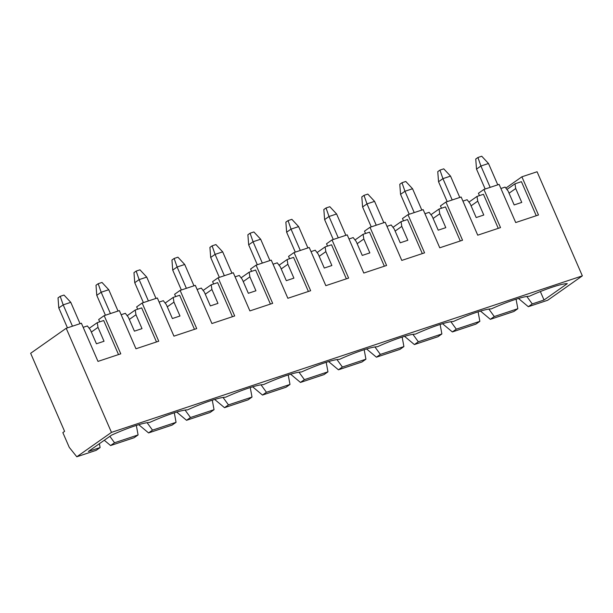 <?xml version="1.0" encoding="UTF-8"?>
<svg xmlns="http://www.w3.org/2000/svg" width="613" height="613" viewBox="0 0 613 613"><rect width="100%" height="100%" fill="white"/><g stroke="black" fill="none" stroke-linecap="round" stroke-linejoin="round"><path stroke-width="0.92" d="M72.457 326.193L63.185 304.868L58.794 307.956L58.02 297.872L60.212 296.332L64.013 295.068L70.779 302.339L63.185 304.868L60.212 296.332M58.794 307.956L67.453 327.855M80.05 323.672L70.779 302.339M110.432 313.572L101.16 292.24L96.77 295.328L95.996 285.252L98.187 283.712L101.988 282.447L108.754 289.719L101.16 292.24L98.187 283.712M96.77 295.328L105.428 315.235M118.025 311.044L108.754 289.719M148.407 300.952L139.136 279.62L134.745 282.708L133.971 272.632L136.163 271.084L139.963 269.827L146.729 277.099L139.136 279.62L136.163 271.084M134.745 282.708L143.404 302.615M156.001 298.424L146.729 277.099M186.383 288.325L177.111 267L172.72 270.088L171.947 260.004L174.138 258.464L177.931 257.199L184.705 264.471L177.111 267L174.138 258.464M172.72 270.088L181.371 289.995M193.976 285.804L184.705 264.471M224.358 275.704L215.079 254.372L210.696 257.468L209.914 247.384L212.113 245.844L215.906 244.579L222.68 251.851L215.079 254.372L212.113 245.844M210.696 257.468L219.347 277.367M231.952 273.183L222.68 251.851M262.333 263.084L253.054 241.752L248.671 244.84L247.89 234.764L250.089 233.216L253.882 231.959L260.655 239.231L253.054 241.752L250.089 233.216M248.671 244.84L257.322 264.747M269.927 260.556L260.655 239.231M300.309 250.464L291.029 229.132L286.639 232.22L285.865 222.144L288.064 220.596L291.857 219.331L298.623 226.603L291.029 229.132L288.064 220.596M286.639 232.22L295.297 252.127M307.902 247.936L298.623 226.603M338.276 237.836L329.005 216.512L324.614 219.6L323.84 209.516L326.032 207.976L329.832 206.711L336.598 213.983L329.005 216.512L326.032 207.976M324.614 219.6L333.273 239.499M345.878 235.315L336.598 213.983M376.252 225.216L366.98 203.884L362.589 206.972L361.816 196.896L364.007 195.355L367.808 194.091L374.574 201.363L366.98 203.884L364.007 195.355M362.589 206.972L371.248 226.879M383.845 222.688L374.574 201.363M414.227 212.596L404.955 191.264L400.565 194.352L399.791 184.275L401.982 182.728L405.783 181.471L412.549 188.743L404.955 191.264L401.982 182.728M400.565 194.352L409.223 214.259M421.821 210.067L412.549 188.743M452.202 199.968L442.931 178.644L438.54 181.732L437.766 171.648L439.958 170.107L443.758 168.843L450.524 176.115L442.931 178.644L439.958 170.107M438.54 181.732L447.199 201.639M459.796 197.447L450.524 176.115M490.178 187.348L480.906 166.016L476.516 169.104L475.742 159.028L477.933 157.487L481.734 156.223L488.5 163.495L480.906 166.016L477.933 157.487M476.516 169.104L485.167 189.011M497.771 184.827L488.5 163.495M526.843 296.47L532.26 303.918L528.314 306.699L518.483 298.47M488.868 309.09L494.285 316.538L517.832 308.714L513.878 311.496L490.339 319.319L480.508 311.09M494.285 316.538L490.339 319.319M450.892 321.718L456.31 329.166L479.856 321.335L475.903 324.116L452.363 331.94L442.532 323.71M456.31 329.166L452.363 331.94M528.314 306.699L547.677 300.263L582.35 275.865L111.466 432.38L76.794 456.777L96.164 450.34L100.111 447.559L99.398 443.697M532.26 303.918L544.03 300.002L567.293 283.635A37.454 5.08 156.5 0 0 529.318 296.263A37.454 5.08 156.5 0 0 491.342 308.883A37.454 5.08 156.5 0 0 453.367 321.503A37.454 5.08 156.5 0 0 415.399 334.131A37.454 5.08 156.5 0 0 377.424 346.751A37.454 5.08 156.5 0 0 339.449 359.371A37.454 5.08 156.5 0 0 301.473 371.991A37.454 5.08 156.5 0 0 263.498 384.619A37.454 5.08 156.5 0 0 225.523 397.239A37.454 5.08 156.5 0 0 187.547 409.859A37.454 5.08 156.5 0 0 149.572 422.487A37.454 5.08 156.5 0 0 111.604 435.107L88.341 451.475L100.111 447.559M76.794 456.777L69.254 447.352L62.848 432.602L64.603 431.368L30.65 353.287L66.204 328.277L81.391 323.227L97.988 361.402L120.776 353.824L104.172 315.649L119.366 310.607L135.963 348.774L158.744 341.203L142.147 303.029L157.342 297.979L173.939 336.154L196.719 328.583L180.122 290.409L195.317 285.359L211.914 323.534L234.695 315.956L218.098 277.789L233.285 272.739L249.889 310.906L272.67 303.335L256.073 265.161L271.26 260.111L287.857 298.286L310.645 290.715L294.048 252.541L309.236 247.491L325.832 285.666L348.621 278.087L332.024 239.921L347.211 234.871L363.808 273.046L386.596 265.467L369.999 227.293L385.186 222.243L401.783 260.418L424.571 252.847L407.967 214.673L423.162 209.623L439.759 247.798L462.539 240.227L445.942 202.052L461.137 197.003L477.734 235.177L500.514 227.599L483.918 189.432L499.112 184.383L515.709 222.55L538.49 214.979L521.893 176.805L537.08 171.755L582.35 275.865M66.204 328.277L111.466 432.38M109.865 436.333L114.539 442.762L138.086 434.939L134.14 437.72L110.593 445.544L104.279 440.257M114.539 442.762L110.593 445.544M147.097 422.694L152.514 430.142L176.061 422.319L172.107 425.093L148.568 432.924L138.737 424.686M152.514 430.142L148.568 432.924M185.072 410.074L190.49 417.522L214.037 409.691L210.083 412.472L186.544 420.296L176.713 412.066M190.49 417.522L186.544 420.296M223.048 397.446L228.465 404.894L252.012 397.071L248.058 399.852L224.519 407.676L214.688 399.446M228.465 404.894L224.519 407.676M261.023 384.826L266.44 392.274L289.987 384.451L286.033 387.232L262.487 395.056L252.663 386.826M266.44 392.274L262.487 395.056M298.998 372.206L304.416 379.654L327.955 371.83L324.009 374.604L300.462 382.435L290.639 374.198M304.416 379.654L300.462 382.435M336.966 359.578L342.391 367.034L365.93 359.203L361.984 361.984L338.437 369.808L328.614 361.578M342.391 367.034L338.437 369.808M374.941 346.958L380.366 354.406L403.906 346.583L399.96 349.364L376.413 357.187L366.589 348.958M380.366 354.406L376.413 357.187M412.917 334.338L418.334 341.786L441.881 333.962L437.935 336.736L414.388 344.567L404.565 336.33M418.334 341.786L414.388 344.567M99.704 321.84L98.685 319.511L104.172 315.649M505.855 188.091L521.893 176.805M536.237 215.73L521.425 181.67L514.974 183.816L515.717 188.528L521.755 202.413L514.161 204.934L508.123 191.057L505.097 187.095L500.898 188.49M479.443 195.624L478.431 193.287L483.918 189.432M137.68 309.22L136.661 306.891L142.147 303.029M175.647 296.6L174.636 294.271L180.122 290.409M213.623 283.98L212.611 281.643L218.098 277.789M251.598 271.352L250.587 269.023L256.073 265.161M289.574 258.732L288.562 256.403L294.048 252.541M327.549 246.112L326.537 243.775L332.024 239.921M365.524 233.484L364.513 231.155L369.999 227.293M403.5 220.864L402.48 218.534L407.967 214.673M441.475 208.244L440.456 205.914L445.942 202.052M460.286 240.97L445.475 206.91L439.023 209.056L439.766 213.776L445.804 227.653L438.211 230.181L432.173 216.297L429.146 212.336L424.947 213.738M498.262 228.35L483.45 194.29L476.998 196.436L477.742 201.148L483.78 215.033L476.186 217.554L470.148 203.677L467.121 199.715L462.922 201.11M517.832 308.714L516.077 299.213M540.36 291.558L544.03 300.002M138.086 434.939L136.331 425.43M176.061 422.319L174.307 412.81M214.037 409.691L212.282 400.189M252.012 397.071L250.257 387.569M289.987 384.451L288.225 374.941M327.955 371.83L326.2 362.321M365.93 359.203L364.176 349.701M403.906 346.583L402.151 337.073M441.881 333.962L440.126 324.453M479.856 321.335L478.102 311.833M118.516 354.575L103.712 320.515L97.252 322.66L98.003 327.373L104.034 341.257L96.44 343.778L90.402 329.901L87.383 325.94L83.176 327.334M506.92 189.478L514.974 183.816M89.199 328.323L97.252 322.66M127.175 315.703L135.228 310.032L135.971 314.753L142.009 328.629L134.416 331.158L128.378 317.273L125.351 313.32L121.152 314.714M156.491 341.954L141.68 307.887L135.228 310.032M165.15 303.083L173.203 297.412L173.946 302.132L179.984 316.009L172.391 318.538L166.353 304.653L163.326 300.692L159.127 302.094M194.467 329.327L179.655 295.267L173.203 297.412M203.125 290.455L211.179 284.792L211.922 289.505L217.96 303.389L210.366 305.91L204.328 292.033L201.302 288.072L197.102 289.466M232.442 316.706L217.63 282.647L211.179 284.792M241.101 277.835L249.154 272.172L249.897 276.884L255.935 290.769L248.342 293.29L242.304 279.413L239.277 275.452L235.078 276.846M270.417 304.086L255.606 270.026L249.154 272.172M279.076 265.214L287.122 259.544L287.872 264.264L293.911 278.141L286.309 280.67L280.279 266.785L277.252 262.831L273.053 264.226M308.393 291.459L293.581 257.399L287.122 259.544M317.051 252.587L325.097 246.924L325.848 251.644L331.878 265.521L324.285 268.05L318.254 254.165L315.228 250.204L311.021 251.606M346.368 278.838L331.556 244.779L325.097 246.924M355.019 239.967L363.072 234.304L363.823 239.016L369.854 252.901L362.26 255.422L356.23 241.545L353.203 237.583L348.996 238.978M384.343 266.218L369.532 232.158L363.072 234.304M392.994 227.346L401.048 221.676L401.799 226.396L407.829 240.273L400.235 242.802L394.197 228.917L391.178 224.963L386.972 226.358M422.311 253.598L407.507 219.531L401.048 221.676M430.97 214.719L439.023 209.056M468.945 202.098L476.998 196.436M471.09 205.838L477.742 201.148M433.115 218.458L439.766 213.776M395.14 231.078L401.799 226.396M357.164 243.698L363.823 239.016M319.189 256.326L325.848 251.644M281.214 268.946L287.872 264.264M243.238 281.566L249.897 276.884M205.271 294.194L211.922 289.505M167.295 306.814L173.946 302.132M129.32 319.434L135.971 314.753M91.345 332.054L98.003 327.373M509.066 193.21L515.717 188.528"/></g></svg>

